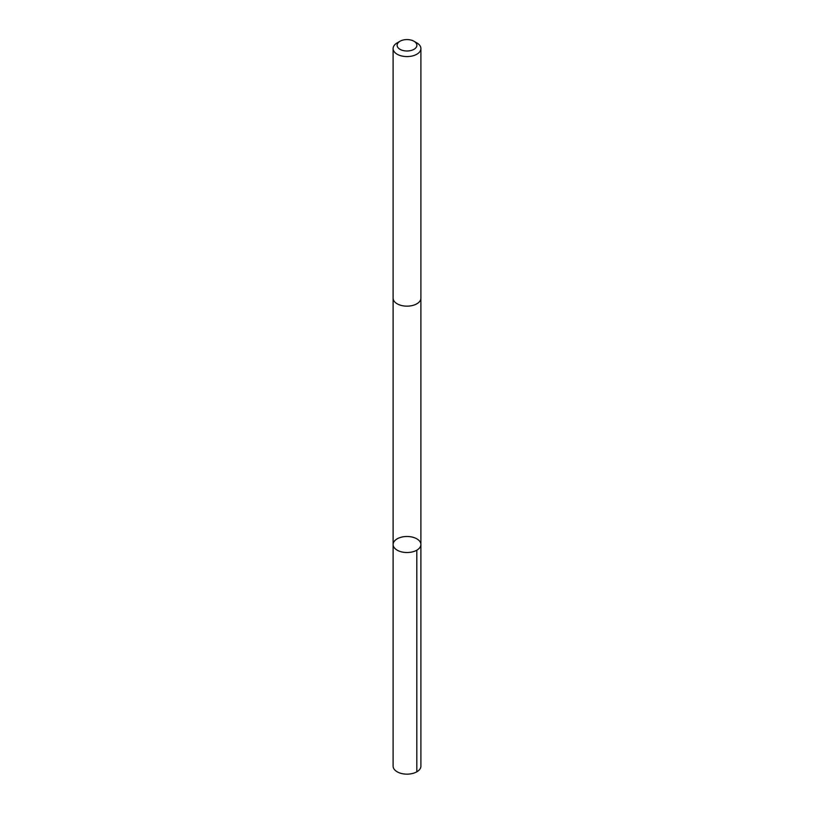 <?xml version="1.0" encoding="UTF-8"?>
<svg xmlns="http://www.w3.org/2000/svg" width="814" height="814" viewBox="0 0 814 814"><rect width="100%" height="100%" fill="white"/><g stroke="black" fill="none" stroke-linecap="round" stroke-linejoin="round"><path stroke-width="1.22" d="M415.282 550.946A13.889 8.018 180 0 1 400.763 551.668A13.889 8.018 180 0 1 393.111 544.505A13.889 8.018 180 0 1 407 536.487A13.889 8.018 180 0 1 420.889 544.505A13.889 8.018 180 0 1 415.282 550.946A13.889 8.018 180 0 1 400.763 551.668A13.889 8.018 180 0 1 393.111 544.505L393.101 766.137A13.899 8.018 0 0 0 400.753 773.3A13.899 8.018 0 0 0 415.282 772.578A13.899 8.018 0 0 0 420.899 766.137L420.889 544.505A13.889 8.018 180 0 1 415.282 550.946M400.01 41.249L397.171 42.888A13.899 8.018 0 0 0 393.101 48.555L393.101 298.138A13.899 8.018 0 0 0 407 306.156A13.899 8.018 0 0 0 420.899 298.138L420.899 48.555A13.899 8.018 0 0 0 416.829 42.888L413.99 41.249A9.88 5.708 0 0 0 401.109 40.7A9.88 5.708 0 0 0 400.01 41.249A9.88 5.708 0 0 0 400.01 49.318A9.88 5.708 0 0 0 413.99 49.318A9.88 5.708 0 0 0 413.99 41.249M393.101 48.555A13.899 8.018 0 0 0 407 56.583A13.899 8.018 0 0 0 420.899 48.555M416.819 550.172L416.829 771.804M393.111 298.402L393.111 544.505M420.889 298.402L420.889 544.505"/></g></svg>
